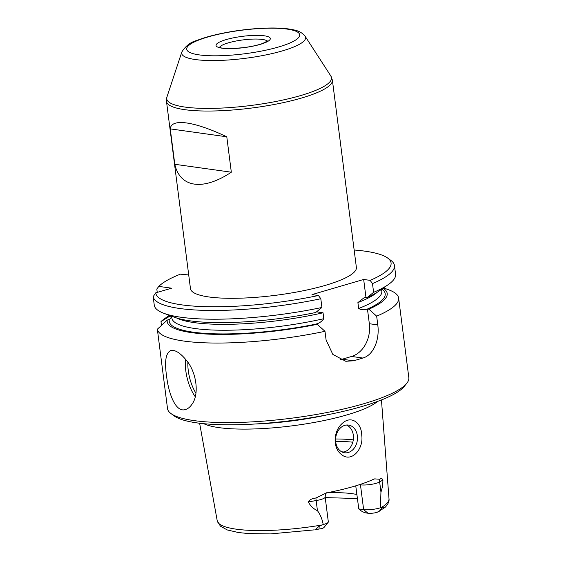 <?xml version="1.0" encoding="UTF-8"?>
<svg xmlns="http://www.w3.org/2000/svg" width="562" height="562" viewBox="0 0 562 562"><rect width="100%" height="100%" fill="white"/><g stroke="black" fill="none" stroke-linecap="round" stroke-linejoin="round"><path stroke-width="0.84" d="M377.186 292.289A105.832 22.044 172.7 0 1 357.903 302.581L363.776 297.979L365.932 297.172L367.386 297.368L373.604 292.324A121.645 25.339 -7.3 0 0 388.258 284.611A121.645 25.339 -7.3 0 0 395.578 274.242L394.461 265.517A121.645 25.339 -7.3 0 0 391.012 260.515L387.703 258.077A118.603 24.707 -7.3 0 0 354.151 250.02M367.386 297.368A110.89 23.098 -7.3 0 0 379.013 291.081L388.258 284.611M188.72 274.959L180.402 274.158A118.603 24.707 -7.3 0 0 158.821 286.395L171.586 288.187L155.758 292.823A118.603 24.707 -7.3 0 0 318.457 295.514L311.987 294.607L363.67 279.462L365.932 297.172M158.821 286.395L156.812 289.016L157.248 292.388M169.879 315.542A110.89 23.098 -7.3 0 0 168.832 316.771L171.579 316.877M168.832 316.771L160.985 321.59L161.47 325.363M383.087 288.229A110.89 23.098 -7.3 0 1 368.897 309.17L376.659 316.167L377.776 324.899C379.779 339.118 373.885 354.945 362.869 358.043A121.645 25.339 172.7 0 1 353.47 360.797L345.785 361.282L332.837 354.425L326.101 340.045L324.984 331.313L317.221 324.316L315.9 324.126A108.873 22.684 172.7 0 1 169.345 319.455L167.258 320.066A110.89 23.098 -7.3 0 0 317.221 324.316M316.554 311.826L323.045 312.795L323.803 318.696C321.71 321.619 319.033 323.417 315.767 324.105L315.9 324.126M324.984 331.313A121.645 25.339 -7.3 0 1 184.02 341.085A121.645 25.339 -7.3 0 1 157.346 329.22L167.504 408.539A121.645 25.339 -7.3 0 0 170.96 413.541A121.645 25.339 -7.3 0 0 194.206 420.622A121.645 25.339 -7.3 0 0 317.481 414.271A121.645 25.339 -7.3 0 0 406.74 383.333A121.645 25.339 -7.3 0 0 408.827 377.629L398.634 298.092A121.645 25.339 -7.3 0 0 388.939 289.908L383.551 287.906M192.085 404.085C190.061 407.127 187.757 408.967 185.179 409.614C175.66 412.501 168.586 393.899 166.507 375.514C164.406 361.015 165.888 352.669 170.946 350.477C175.309 349.747 180.493 353.069 186.5 360.453C196.602 372.346 199.405 394.306 192.085 404.085M169.352 315.345L164.638 318.64A121.645 25.339 -7.3 0 0 160.985 321.59M376.659 316.167A121.645 25.339 -7.3 0 0 398.634 298.092M346.438 425.027A13.987 10.875 -82 0 1 353.287 439.863A13.987 10.875 -82 0 1 342.623 452.248M355.746 485.828L358.788 508.94C360.818 510.9 363.178 512.228 365.876 512.937L367.998 513.232A6.568 1.37 -7.3 0 0 377.095 512.34L384.956 507.514L380.439 507.76L380.945 492.066C382.188 488.666 382.848 484.648 382.919 480.011C382.195 478.367 381.191 478.122 379.905 479.274A6.084 5.36 -120.8 0 0 379.652 481.957L382.919 480.011M328.131 522.372A11.437 2.381 -7.3 0 1 323.192 524.543L319.258 526.011L315.423 529.699L321.759 528.561A6.568 1.37 -7.3 0 0 323.993 527.486L328.131 522.372A11.437 2.381 -7.3 0 0 328.327 521.838L325.152 497.054C325.553 494.096 326.051 492.677 326.641 492.79M358.788 508.94L363.635 509.615A11.437 2.381 -7.3 0 0 380.439 507.76M323.192 524.543C322.293 519.316 320.382 514.701 317.446 510.675C313.406 508.842 310.365 505.912 308.32 501.88C309.943 499.548 312.486 498.262 315.942 498.016L325.328 493.415L328.229 492.544A88.192 18.37 -7.3 0 0 373.611 479.238L374.706 478.873L379.905 479.274M231.326 172.197C203.114 191.024 180.079 187.799 174.803 164.287L231.326 172.197L226.788 136.791L170.265 128.881L174.803 164.287M170.265 128.881C171.143 118.069 194.178 121.294 226.788 136.791M166.485 101.385L190.469 288.65A83.633 17.422 -7.3 0 0 208.825 296.954A83.633 17.422 -7.3 0 0 302.089 290.99A83.633 17.422 -7.3 0 0 356.378 267.4L332.388 80.134A83.633 17.422 172.7 0 1 251.65 108.037A83.633 17.422 172.7 0 1 166.485 101.385L166.914 97.064A83.064 17.303 172.7 0 0 251.312 105.431A83.064 17.303 172.7 0 0 330.877 76.06L332.388 80.134M344.808 425.35A13.987 10.875 98 0 0 335.598 439.765A13.987 10.875 98 0 0 344.604 452.775A13.987 10.875 98 0 0 357.348 435.754A13.987 10.875 98 0 0 348.482 425.069A13.987 10.875 98 0 0 344.808 425.35M203.76 423.685A91.894 19.143 -7.3 0 0 218.948 427.626A91.894 19.143 -7.3 0 0 307.983 423.523A91.894 19.143 -7.3 0 0 377.559 401.423M341.204 454.314C351.264 463.278 363.804 449.115 361.745 435.318C361.591 422.715 350.976 414.517 341.675 423.966C333.245 431.883 332.823 447.942 341.204 454.314M254.551 424.036A90.63 18.876 -7.3 0 0 328.496 414.566M170.96 413.541L174.269 415.978A118.603 24.707 -7.3 0 0 196.932 422.884A118.603 24.707 -7.3 0 0 317.13 416.688A118.603 24.707 -7.3 0 0 404.155 386.53L406.74 383.333M368.897 309.17L367.443 308.959L369.339 323.719A27.369 21.279 -82 0 1 351.594 356.463L342.202 359.216A27.369 21.279 -82 0 1 340.228 359.68M320.811 298.738A121.645 25.339 -7.3 0 1 153.173 296.645L154.29 305.37A121.645 25.339 -7.3 0 0 163.964 313.343L174.543 317.277A110.89 23.098 -7.3 0 0 315.703 312.514L321.928 307.47L320.811 298.738L318.457 295.514M163.964 313.343A121.645 25.339 -7.3 0 0 321.928 307.47M171.817 317.404L169.345 319.455M157.346 329.22L167.258 320.066M367.443 308.959C364.267 310.168 361.338 310.006 358.654 308.482L357.903 302.581M373.604 292.324L372.487 283.592A121.645 25.339 -7.3 0 0 394.461 265.517M153.173 296.645L155.758 292.823M372.487 283.592L370.14 280.368A118.603 24.707 -7.3 0 0 387.703 258.077M370.14 280.368L363.67 279.462M343.965 452.01A63.864 13.305 -7.3 0 0 341.661 451.792M379.083 511.511L382.174 507.57M380.776 507.816A86.597 18.04 -7.3 0 0 389.002 498.754L381.45 399.947M318.942 529.137L319.258 526.011M356.856 494.511A63.864 13.305 -7.3 0 0 327.189 492.79M359.406 484.683L360.46 484.837L363.635 509.615L367.998 513.232M315.942 498.016A6.084 1.068 -99.5 0 0 316.146 500.566A11.437 2.381 -7.3 0 0 325.152 497.054M308.32 501.88L316.146 500.566L317.446 510.675M360.39 484.367A6.084 4.728 -82 0 1 360.46 484.837A11.437 2.381 -7.3 0 0 379.652 481.957L380.945 492.066M264.33 35.799A27.369 5.704 172.7 0 1 247.385 47.159A27.369 5.704 172.7 0 1 217.852 43.028A27.369 5.704 172.7 0 1 264.33 35.799M219.552 47.377A24.328 5.065 172.7 0 1 236.693 40.893A24.328 5.065 172.7 0 1 262.363 39.438A24.328 5.065 172.7 0 1 267.421 41.244M352.803 442.203A76.334 15.905 -7.3 0 0 335.662 441.332M353.287 439.863A77.549 16.157 -7.3 0 0 335.626 438.985M314.291 529.868L270.498 533.9L248.741 533.598L238.443 532.537L227.35 529.973L220.423 526.187L217.22 520.756A86.597 18.04 -7.3 0 0 236.195 529.165A86.597 18.04 -7.3 0 0 322.497 524.901M195.927 393.196A28.585 12.982 76.5 0 1 188.284 370.716A28.585 12.982 76.5 0 1 187.863 362.328M195.232 396.702A30.411 13.811 76.5 0 1 185.818 370.864A30.411 13.811 76.5 0 1 185.544 359.258M381.893 289.065A108.873 22.684 172.7 0 1 367.576 308.981M377.776 324.899L369.339 323.719M362.869 358.043L351.594 356.463M353.47 360.797L342.202 359.216M323.045 312.795A105.832 22.044 172.7 0 1 176.609 317.987M323.803 318.696A105.832 22.044 172.7 0 1 171.853 318.022L171.621 316.188M170.511 317.01A108.873 22.684 172.7 0 1 171.241 316.048M381.563 289.297L381.802 291.13A105.832 22.044 172.7 0 1 358.654 308.482M330.877 76.06L305.11 36.228A62.459 13.01 172.7 0 1 245.278 58.315A62.459 13.01 172.7 0 1 181.814 52.02L166.914 97.064M287.175 29.105A56.945 11.865 172.7 0 1 251.917 52.744A56.945 11.865 172.7 0 1 190.476 44.145A56.945 11.865 172.7 0 1 287.175 29.105M384.956 507.507C388.082 504.233 389.431 501.311 389.002 498.754M357.376 498.529L325.222 497.602M267.702 41.855L267.884 40.836L262.468 43.548C257.375 45.304 251.045 46.667 243.487 47.644C230.877 48.782 223.318 48.824 220.803 47.756L218.997 47.103M217.22 520.756L199.622 423.235M305.11 36.228C300.101 30.116 293.624 29.955 288.777 28.985C273.546 26.765 247.238 28.409 224.807 32.793C213.665 34.956 204.35 37.514 196.862 40.457C190.68 42.024 185.664 45.88 181.814 52.02"/></g></svg>
